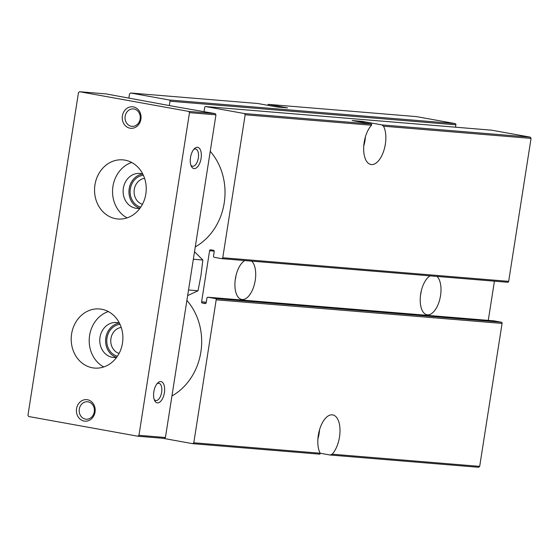 <?xml version="1.0" encoding="UTF-8"?>
<svg xmlns="http://www.w3.org/2000/svg" width="559" height="559" viewBox="0 0 559 559"><rect width="100%" height="100%" fill="white"/><g stroke="black" fill="none" stroke-linecap="round" stroke-linejoin="round"><path stroke-width="0.84" d="M210.24 151.328A59.338 51.645 94.7 0 1 195.28 246.889M186.895 300.421A59.338 51.645 94.7 0 1 171.934 395.982M206.292 302.216L201.596 301.832L209.604 250.718A1.076 0.936 -85.3 0 1 210.694 249.817L213.468 250.32A1.076 0.936 -85.3 0 1 214.23 251.55L213.517 256.078A1.076 0.936 -85.3 0 0 214.279 257.308L221.678 258.642A1.076 0.936 -85.3 0 0 222.768 257.748L245.156 114.784L244.402 113.547L205.782 106.58A1.076 0.936 -85.3 0 0 204.685 107.475L204.042 111.597M169.314 105.588L169.999 101.214A1.076 0.936 -85.3 0 0 169.237 99.984L130.617 93.011L129.527 93.912L128.884 98.028M162.851 438.284L192.701 443.671L193.798 442.777L216.186 299.813A1.076 0.936 -85.3 0 0 215.425 298.576L208.025 297.241A1.076 0.936 -85.3 0 0 206.935 298.143L206.222 302.664A1.076 0.936 -85.3 0 1 205.132 303.565L202.358 303.062A1.076 0.936 -85.3 0 1 201.596 301.832M332.137 454.194L479.685 466.381L478.595 467.275L330.187 455.026L332.137 454.194A21.577 10.586 100.2 0 0 340.005 431.157A21.577 10.586 100.2 0 0 332.738 414.897A21.577 10.586 100.2 0 0 319.93 428.522A21.577 10.586 100.2 0 0 320.167 453.209L330.187 455.026M193.798 442.777L320.167 453.209L319.937 454.181L192.701 443.671M363.14 122.526A21.577 10.586 100.2 0 0 362.456 121.394L352.205 120.548L371.63 124.056L371.532 125.216L245.156 114.784M371.63 124.056L244.402 113.547M530.288 137.151L381.881 124.902L383.502 126.201L531.05 138.387L530.288 137.151L491.668 130.184A1.076 0.936 -85.3 0 0 491.515 130.17M362.456 121.394L381.881 124.902M455.515 127.193L455.892 124.818A1.076 0.936 -85.3 0 0 455.131 123.588L416.511 116.621L268.103 104.365L287.529 107.873L277.278 107.028L257.846 103.52L130.617 93.011M479.685 466.381L502.073 323.416A1.076 0.936 -85.3 0 0 501.318 322.187L493.918 320.845A1.076 0.936 -85.3 0 0 493.758 320.838M430.074 275.853A20.229 9.922 100.2 0 0 420.319 297.115A20.229 9.922 100.2 0 0 427.013 314.759A20.229 9.922 100.2 0 0 440.534 295.669A20.229 9.922 100.2 0 0 437.005 276.425M244.772 260.557A20.229 9.922 100.2 0 0 235.018 281.82A20.229 9.922 100.2 0 0 241.719 299.456A20.229 9.922 100.2 0 0 255.232 280.373A20.229 9.922 100.2 0 0 251.704 261.13M488.28 320.377L494.422 281.17M221.832 258.656L507.572 282.246A1.076 0.936 -85.3 0 0 508.662 281.352L531.05 138.387M371.532 125.216A21.577 10.586 100.2 0 0 363.664 148.254A21.577 10.586 100.2 0 0 370.931 164.514A21.577 10.586 100.2 0 0 383.74 150.888A21.577 10.586 100.2 0 0 383.502 126.201M268.103 104.365L267.873 105.316M235.213 279.905A20.229 9.922 100.2 0 0 235.807 276.866A20.229 9.922 100.2 0 0 235.975 275.692M420.515 295.201A20.229 9.922 100.2 0 0 421.109 292.168A20.229 9.922 100.2 0 0 421.276 290.994M363.762 146.004A21.577 10.586 100.2 0 0 365.411 136.878M317.903 438.857A21.577 10.586 100.2 0 0 319.552 429.731M193.344 259.236L202.833 260.026L194.777 251.962M188.53 289.981L198.019 290.764L200.974 275.44L202.833 260.026M187.649 295.592L198.019 290.764M176.937 106.965L106.042 93.905L79.574 91.725L78.477 92.619L27.95 415.288L28.712 416.525L137.863 436.223L164.339 438.41L165.429 437.508L215.956 114.84L215.201 113.61L176.937 106.965M137.863 436.223L138.953 435.321L189.487 112.652L188.725 111.423L79.574 91.725M188.725 111.423L215.201 113.61M138.953 435.321L165.429 437.508M164.409 392.663A10.789 5.297 100.2 0 0 163.151 383.146A10.789 5.297 100.2 0 0 157.764 382.922A10.789 5.297 100.2 0 0 154.598 400.468A10.789 5.297 100.2 0 0 159.986 401.949A10.789 5.297 100.2 0 0 164.409 392.663M201.093 158.379A10.789 5.297 100.2 0 0 199.843 148.862A10.789 5.297 100.2 0 0 194.448 148.638A10.789 5.297 100.2 0 0 191.283 166.184A10.789 5.297 100.2 0 0 196.67 167.665A10.789 5.297 100.2 0 0 201.093 158.379M189.487 112.652L215.956 114.84M71.608 333.926A29.669 25.819 94.7 0 1 99.488 308.952A29.669 25.819 94.7 0 1 122.777 340.641A29.669 25.819 94.7 0 1 94.604 368.081A29.669 25.819 94.7 0 1 71.608 333.926M94.953 184.833A29.669 25.819 94.7 0 1 122.833 159.86A29.669 25.819 94.7 0 1 146.123 191.555A29.669 25.819 94.7 0 1 117.949 218.995A29.669 25.819 94.7 0 1 94.953 184.833M76.534 408.727A10.789 9.391 94.7 0 1 91.858 402.012A10.789 9.391 94.7 0 1 88.972 420.459A10.789 9.391 94.7 0 1 76.534 408.727M122.4 115.874A10.789 9.391 94.7 0 1 137.717 109.159A10.789 9.391 94.7 0 1 134.831 127.606A10.789 9.391 94.7 0 1 122.4 115.874M125.153 116.279A8.741 7.609 94.7 0 1 133.37 108.914A8.741 7.609 94.7 0 1 140.232 118.256A8.741 7.609 94.7 0 1 131.931 126.341A8.741 7.609 94.7 0 1 125.153 116.279M79.294 409.125A8.741 7.609 94.7 0 1 87.511 401.767A8.741 7.609 94.7 0 1 94.373 411.11A8.741 7.609 94.7 0 1 86.072 419.194A8.741 7.609 94.7 0 1 79.294 409.125M127.103 217.87A29.669 25.819 94.7 0 1 112.953 186.322A29.669 25.819 94.7 0 1 131.679 162.473M139.946 208.297A17.532 15.261 94.7 0 1 136.948 208.388A17.532 15.261 94.7 0 1 123.357 188.201A17.532 15.261 94.7 0 1 139.834 173.444A17.532 15.261 94.7 0 1 142.776 174.024M142.72 174.01A17.532 15.261 -85.3 0 0 129.185 188.683A17.532 15.261 -85.3 0 0 139.89 208.304M103.757 366.956A29.669 25.819 94.7 0 1 89.608 335.414A29.669 25.819 94.7 0 1 108.334 311.559M116.6 357.383A17.532 15.261 94.7 0 1 113.603 357.474A17.532 15.261 94.7 0 1 100.012 337.287A17.532 15.261 94.7 0 1 116.489 322.529A17.532 15.261 94.7 0 1 119.43 323.116M119.374 323.095A17.532 15.261 -85.3 0 0 105.84 337.769A17.532 15.261 -85.3 0 0 116.538 357.39M190.857 165.108A8.741 4.29 100.2 0 0 192.492 166.233A8.741 4.29 100.2 0 0 198.34 157.98A8.741 4.29 100.2 0 0 195.601 149.022A8.741 4.29 100.2 0 0 193.68 149.498M154.172 399.392A8.741 4.29 100.2 0 0 155.807 400.51A8.741 4.29 100.2 0 0 161.649 392.264A8.741 4.29 100.2 0 0 158.91 383.299A8.741 4.29 100.2 0 0 156.988 383.781M140.749 207.151A16.183 14.087 94.7 0 1 130.338 188.893A16.183 14.087 94.7 0 1 143.383 175.281M117.404 356.244A16.183 14.087 94.7 0 1 106.993 337.978A16.183 14.087 94.7 0 1 120.038 324.367M142.44 204.321A13.262 11.543 94.7 0 1 134.279 189.459A13.262 11.543 94.7 0 1 144.578 178.349M119.088 353.414A13.262 11.543 94.7 0 1 110.934 338.551A13.262 11.543 94.7 0 1 121.233 327.441M491.668 130.184L205.782 106.58M455.131 123.588L169.237 99.984M502.073 323.416L216.186 299.813M501.318 322.187L215.425 298.576M493.918 320.845L208.025 297.241M205.859 303.355L202.358 303.062M214.216 251.096L209.604 250.718M508.662 281.352L222.768 257.748M455.892 124.818L169.999 101.214M493.842 320.838L207.948 297.234M507.649 282.26L221.755 258.656M491.592 130.17L205.698 106.566"/></g></svg>
